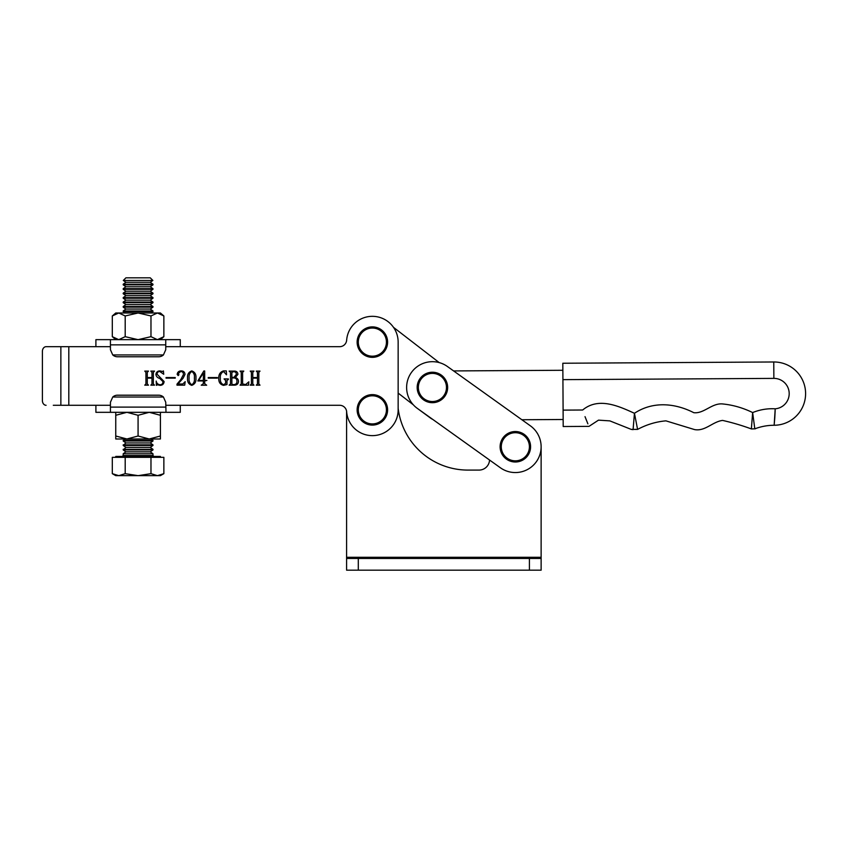 <?xml version="1.0" encoding="UTF-8"?>
<svg xmlns="http://www.w3.org/2000/svg" width="848" height="848" viewBox="0 0 848 848"><rect width="100%" height="100%" fill="white"/><g stroke="black" fill="none" stroke-linecap="round" stroke-linejoin="round"><path stroke-width="1.27" d="M541.13 557.284L541.13 446.769L541.13 557.284L346.588 557.284L346.588 558.461L541.13 558.461L541.13 557.284M417.407 408.439L500.352 467.746A25.779 25.779 0 0 0 536.318 461.768A25.779 25.779 0 0 0 530.339 425.802L447.405 366.495A25.779 25.779 0 0 0 411.439 372.463A25.779 25.779 0 0 0 417.407 408.439L430.487 418.053A10.547 10.547 0 0 0 432.692 419.357L489.55 460.019A10.547 10.547 0 0 1 479.014 470.089L467.937 470.089A70.32 70.32 0 0 1 398.147 408.397L398.147 393.101L413.358 404.835M489.55 460.019A10.547 10.547 0 0 1 479.014 470.089M467.937 470.089A70.32 70.32 0 0 1 398.147 408.397M346.588 411.174L346.588 557.284M541.13 558.461L541.13 570.174L346.588 570.174L346.588 558.461M562.924 379.65L562.818 363.241L773.768 361.979A31.641 31.641 0 0 1 805.6 393.43A31.641 31.641 0 0 1 774.15 425.261L775.21 408.81A15.232 15.232 0 0 0 789.191 393.536A15.232 15.232 0 0 0 773.864 378.388L562.924 379.65L563.104 410.125L582.671 410.008C598.508 396.8 618.648 406.097 634.452 413.294C652.928 400.987 675.135 403.139 693.759 412.679C703.935 413.972 712.023 402.683 722.899 403.977C733.17 405.026 743.081 407.899 752.642 412.563C759.978 409.616 767.504 408.365 775.21 408.81M775.167 410.421L774.796 417.746M774.786 417.82L774.15 425.261C767.599 425.272 761.154 426.459 754.805 428.834L751.37 428.929L752.642 412.563L754.805 428.834L755.568 428.717L754.805 428.834M751.37 428.929C741.905 425.442 732.312 422.611 722.591 420.417C712.606 421.689 705.08 431.6 694.523 429.576L665.913 420.852C656.129 421.71 646.685 424.551 637.59 429.395L631.177 429.385L609.839 420.884L598.497 420.142L588.978 426.374L563.199 426.523L563.104 410.125M631.177 429.385L633.074 429.639L634.452 413.294L637.59 429.395M587.887 423.841L585.025 416.644M634.219 416.008L634.113 417.28M585.894 418.933L587.834 423.714M447.405 366.495L453.616 370.926A10.547 10.547 0 0 0 453.648 370.926L562.86 370.279M393.483 327.328L439.179 362.584M563.157 419.495L521.87 419.739L530.339 425.802M529.322 448.348A14.066 14.066 0 0 0 516.93 432.798A14.066 14.066 0 0 0 501.369 445.189A14.066 14.066 0 0 0 513.761 460.74A14.066 14.066 0 0 0 529.322 448.348M500.203 445.062A15.232 15.232 0 0 1 517.057 431.632A15.232 15.232 0 0 1 530.488 448.486A15.232 15.232 0 0 1 513.634 461.906A15.232 15.232 0 0 1 500.203 445.062M46.089 405.28A4.685 3.689 90 0 1 42.4 400.595L42.4 351.369A4.685 3.689 90 0 1 46.089 346.684L60.865 346.684L60.865 405.28L53.307 405.28M242.613 372.336L242.613 383.932L245.602 384.579L248.846 381.844L248.517 385.162L240.079 385.162L241.256 383.932L241.256 372.336L240.079 371.106L243.789 371.106L242.613 372.336M226.511 374.816L223.554 371.488C221.042 372.866 219.971 375.155 220.353 378.335C220.024 381.494 221.116 383.646 223.628 384.769L225.621 383.285L225.621 380.487L224.063 378.918L228.356 378.918L228.356 379.501L226.988 380.413L226.988 384.547L223.543 385.363C220.162 384.504 218.583 382.172 218.784 378.335C218.583 374.509 220.151 372.028 223.48 370.905L226.31 370.905L226.511 374.816M204.686 380.943L204.686 383.656L206.668 385.225L201.23 385.225L203.372 383.656L203.372 380.943L197.849 380.943L203.859 370.968L204.686 370.968L204.686 380.445L206.912 380.445L204.686 380.943M180.868 379.48L183.433 374.54C183.475 372.654 182.585 371.636 180.772 371.488L178.366 373.343L178.939 374.784L178.175 375.59L177.179 374.381C177.465 372.166 178.769 371 181.09 370.905C183.465 370.894 184.769 372.049 185.002 374.371L183.094 378.24L177.963 383.996L182.808 383.996L185.193 381.653L184.694 385.162L176.988 385.162L176.988 384.144L180.868 379.48M162.922 381.558L159.731 378.42C157.474 377.837 156.202 376.48 155.894 374.371C156.255 372.124 157.59 370.968 159.901 370.905L162.572 371.488L163.41 370.905L163.706 374.254L159.774 371.488C158.046 371.541 157.145 372.452 157.071 374.212L164.099 381.558C163.865 383.996 162.519 385.257 160.071 385.363L157.452 384.769L156.382 385.363L156.191 381.059C156.626 383.307 157.94 384.536 160.134 384.769C162.042 384.61 162.975 383.54 162.922 381.558M60.865 346.684L110.176 346.684L110.431 347.5M165.742 347.5L165.996 346.684L339.645 346.684A7.028 7.028 0 0 0 346.652 340.186A25.779 25.779 0 0 1 373.332 316.346A25.779 25.779 0 0 1 398.147 342.115L398.147 409.849A25.779 25.779 0 0 1 373.332 435.618A25.779 25.779 0 0 1 346.652 411.789A7.028 7.028 0 0 0 339.645 405.28L165.996 405.28L165.742 404.475M110.431 404.475L110.176 405.28L60.865 405.28M153.35 372.336L153.35 383.932L154.527 385.162L150.817 385.162L151.983 383.943L151.983 378.134L147.298 378.134L147.298 383.943L148.474 385.162L144.764 385.162L145.93 383.932L145.93 372.336L144.764 371.106L148.474 371.106L147.298 372.336L147.298 377.551L151.983 377.551L151.983 372.336L150.817 371.106L154.527 371.106L153.35 372.336M175.229 378.134L166.049 378.134L166.049 377.551L175.229 377.551L175.229 378.134M195.93 378.091C196.28 381.77 194.892 384.186 191.775 385.363C188.606 384.218 187.196 381.791 187.535 378.091C187.228 374.413 188.638 372.028 191.775 370.905C194.892 372.039 196.27 374.434 195.93 378.091M217.417 378.134L208.237 378.134L208.237 377.551L217.417 377.551L217.417 378.134M234.281 385.162L229.14 385.162L230.508 383.932L230.508 372.336L229.14 371.106L233.995 371.106C236.401 370.968 237.716 372.039 237.928 374.328L235.331 377.551C237.387 378.102 238.447 379.448 238.521 381.558C238.214 383.974 236.804 385.183 234.281 385.162M258.831 372.336L258.831 383.932L259.997 385.162L256.287 385.162L257.463 383.943L257.463 378.134L252.778 378.134L252.778 383.943L253.944 385.162L250.234 385.162L251.411 383.932L251.411 372.336L250.234 371.106L253.944 371.106L252.778 372.336L252.778 377.551L257.463 377.551L257.463 372.336L256.287 371.106L259.997 371.106L258.831 372.336M194.372 378.091C194.786 375.102 193.927 372.908 191.775 371.488C189.634 372.95 188.744 375.155 189.104 378.091C188.722 381.07 189.613 383.296 191.775 384.769C193.927 383.307 194.786 381.081 194.372 378.091M203.372 373.025L198.591 380.445L203.372 380.445L203.372 373.025M232.606 384.579L234.048 384.579C235.977 384.42 236.942 383.36 236.952 381.377C236.974 379.173 235.903 378.028 233.73 377.932L231.875 377.932L231.875 383.943L232.606 384.579M233.921 377.349L236.369 374.36C236.295 372.579 235.352 371.689 233.529 371.689L231.875 372.336L231.875 377.349L233.921 377.349M446.472 387.462A14.066 14.066 0 0 0 432.406 373.396A14.066 14.066 0 0 0 418.35 387.462A14.066 14.066 0 0 0 432.406 401.528A14.066 14.066 0 0 0 446.472 387.462M417.174 387.462A15.232 15.232 0 0 1 432.406 372.23A15.232 15.232 0 0 1 447.649 387.462A15.232 15.232 0 0 1 432.406 402.694A15.232 15.232 0 0 1 417.174 387.462M386.434 409.849A14.066 14.066 0 0 0 372.367 395.793A14.066 14.066 0 0 0 358.301 409.849A14.066 14.066 0 0 0 372.367 423.915A14.066 14.066 0 0 0 386.434 409.849M357.135 409.849A15.232 15.232 0 0 1 372.367 394.617A15.232 15.232 0 0 1 387.6 409.849A15.232 15.232 0 0 1 372.367 425.092A15.232 15.232 0 0 1 357.135 409.849M386.434 342.115A14.066 14.066 0 0 0 372.367 328.049A14.066 14.066 0 0 0 358.301 342.115A14.066 14.066 0 0 0 372.367 356.181A14.066 14.066 0 0 0 386.434 342.115M357.135 342.115A15.232 15.232 0 0 1 372.367 326.883A15.232 15.232 0 0 1 387.6 342.115A15.232 15.232 0 0 1 372.367 357.347A15.232 15.232 0 0 1 357.135 342.115M165.996 405.28L180.274 405.28L180.274 412.319L165.996 412.319L180.274 412.319M163.431 397.023L165.742 402.238L165.996 412.319L95.898 412.319L110.431 412.308L110.431 402.238L112.742 397.023L163.431 397.023A7.028 7.028 0 0 0 158.714 395.2L117.459 395.2A7.028 7.028 0 0 0 112.742 397.023M110.176 405.28L95.898 405.28L95.898 412.319M165.996 346.684L180.274 346.684L180.274 339.656L165.742 339.656L165.742 349.736L163.431 354.941L112.742 354.941A7.028 7.028 0 0 0 117.459 356.764L158.714 356.764A7.028 7.028 0 0 0 163.431 354.941M112.742 354.941L110.431 349.736L110.431 339.656L95.898 339.656L180.274 339.656M95.898 339.656L95.898 346.684L110.176 346.684M152.969 438.988L149.237 438.988L160.41 436.01L160.41 438.988L115.763 438.988L115.752 436.01L126.914 438.988L123.204 438.988M115.763 412.319L115.752 436.01M126.914 438.988L138.076 436.01L149.237 438.988M115.752 415.287L126.914 412.319L138.076 415.287L138.076 436.01M160.41 415.287L160.41 436.01L160.41 412.319L160.41 415.287L149.237 412.319L138.076 415.287M160.41 438.988L160.41 436.01M150.976 315.954L157.421 312.986L160.41 312.986L163.865 315.954L157.421 312.986L138.086 312.986L150.976 315.954L150.976 336.677L138.086 339.656L125.197 336.677L118.752 339.656L115.763 339.656L112.307 336.677L118.752 339.656M112.307 336.677L112.307 315.954L115.763 312.986L138.086 312.986L125.197 315.954L125.197 336.677M112.307 315.954L118.752 312.986L125.197 315.954M163.865 315.954L163.865 336.677L157.421 339.656L150.976 336.677M160.707 338.84L157.421 339.656M152.863 280.444L150.244 277.826L125.928 277.826L123.299 280.444L152.863 280.444L150.244 282.289L125.928 282.289L123.204 284.197L123.204 284.843L152.969 284.843L150.244 286.751L125.928 286.751L123.204 288.659L123.204 289.306L152.969 289.306L150.244 291.214L125.928 291.214L123.204 293.122L123.204 293.768L152.969 293.768L150.244 295.676L125.928 295.676L123.204 297.584L123.204 298.22L152.969 298.22L150.244 300.139L125.928 300.139L123.204 302.047L123.204 302.683L152.969 302.683L150.244 304.602L125.928 304.602L123.204 306.51L123.204 307.146L152.969 307.146L150.244 309.064L125.928 309.064L123.204 310.972L123.204 311.608L152.969 311.608L151.008 312.986M150.244 282.289L152.969 284.197L123.204 284.197M125.928 282.289L123.299 280.444M150.244 286.751L152.969 288.659L123.204 288.659M125.928 286.751L123.204 284.843M150.244 291.214L152.969 293.122L123.204 293.122M125.928 291.214L123.204 289.306M150.244 295.676L152.969 297.584L123.204 297.584M125.928 295.676L123.204 293.768M150.244 300.139L152.969 302.047L123.204 302.047M125.928 300.139L123.204 298.22M150.244 304.602L152.969 306.51L123.204 306.51M125.928 304.602L123.204 302.683M150.244 309.064L152.969 310.972L123.204 310.972M125.928 309.064L123.204 307.146M125.154 312.986L123.204 311.608M125.186 438.988L123.204 441.013L152.969 441.013L150.244 442.921L125.928 442.921L123.204 445.476L152.969 445.476L150.244 447.384L125.928 447.384L123.204 449.938L152.969 449.938L150.244 451.846L125.928 451.846L123.204 453.765L123.204 455.535L152.969 455.535L153.859 456.425M150.986 438.988L152.969 440.377L123.204 440.377M150.244 442.921L152.969 444.84L123.204 444.84M125.928 442.921L123.204 441.013M150.244 447.384L152.969 449.302L123.204 449.302M125.928 447.384L123.204 445.476M150.244 451.846L152.969 453.765L123.204 453.765M125.928 451.846L123.204 449.938M115.763 457.326L115.763 456.425L160.41 456.425L160.41 457.326M125.197 457.326L125.197 473.661L138.086 475.654L157.421 475.654L150.976 473.661L138.086 475.654L118.752 475.654L112.307 473.661L112.307 457.326L163.865 457.326L163.865 473.661L157.421 475.654L160.41 475.654L163.865 473.661M112.307 473.661L115.763 475.654L118.752 475.654L125.197 473.661M150.976 457.326L150.976 473.661M529.406 570.174L529.406 558.461M358.301 570.174L358.301 558.461M773.768 361.979L773.864 378.388M68.805 346.684L68.805 405.28M110.431 407.104L165.742 407.104M165.742 344.86L110.431 344.86M160.41 339.656L163.865 336.677M152.969 453.765L152.969 455.535M123.204 455.535L122.303 456.425M152.969 449.302L152.969 449.938M152.969 444.84L152.969 445.476M152.969 440.377L152.969 441.013M152.969 310.972L152.969 311.608M152.969 306.51L152.969 307.146M152.969 302.047L152.969 302.683M152.969 297.584L152.969 298.22M152.969 293.122L152.969 293.768M152.969 288.659L152.969 289.306M152.969 284.197L152.969 284.843"/></g></svg>
